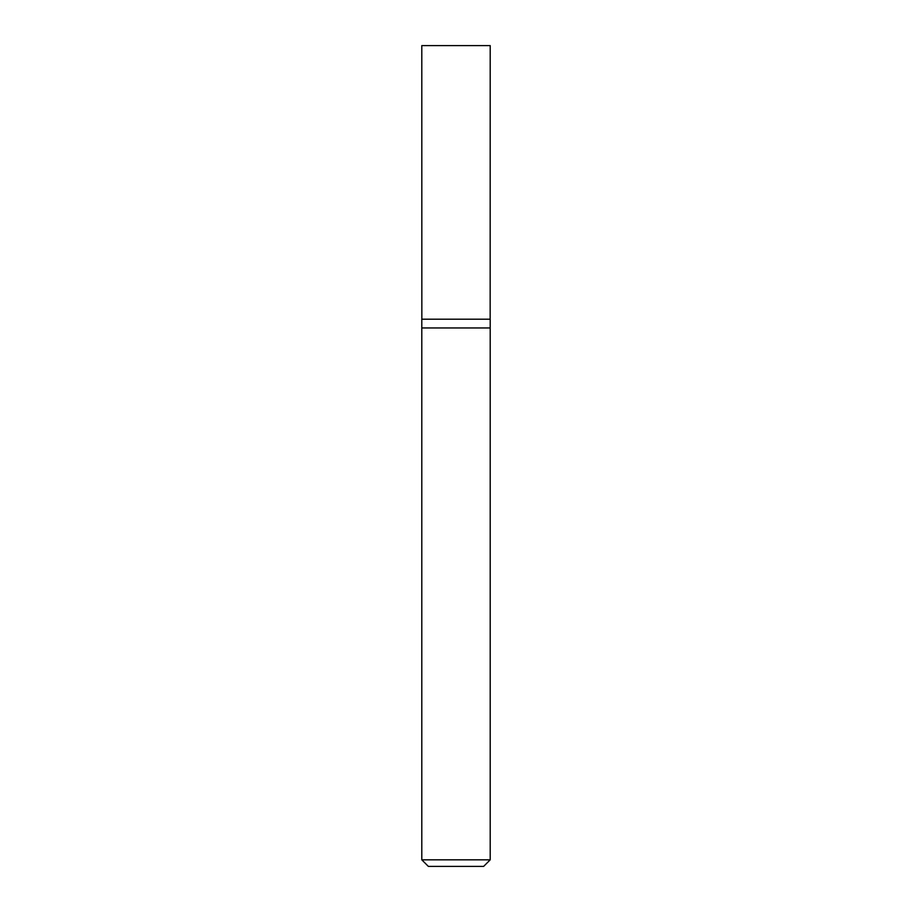 <?xml version="1.0" encoding="UTF-8"?>
<svg xmlns="http://www.w3.org/2000/svg" width="912" height="912" viewBox="0 0 912 912"><rect width="100%" height="100%" fill="white"/><g stroke="black" fill="none" stroke-linecap="round" stroke-linejoin="round"><path stroke-width="1.37" d="M421.8 859.834L428.366 866.4L483.634 866.4L490.2 859.834L490.2 319.2L421.8 319.2L421.8 327.955L490.2 327.955L421.8 327.955L421.8 859.834L490.2 859.834M421.846 319.2L421.8 45.6L490.2 45.6L490.154 319.2"/></g></svg>
